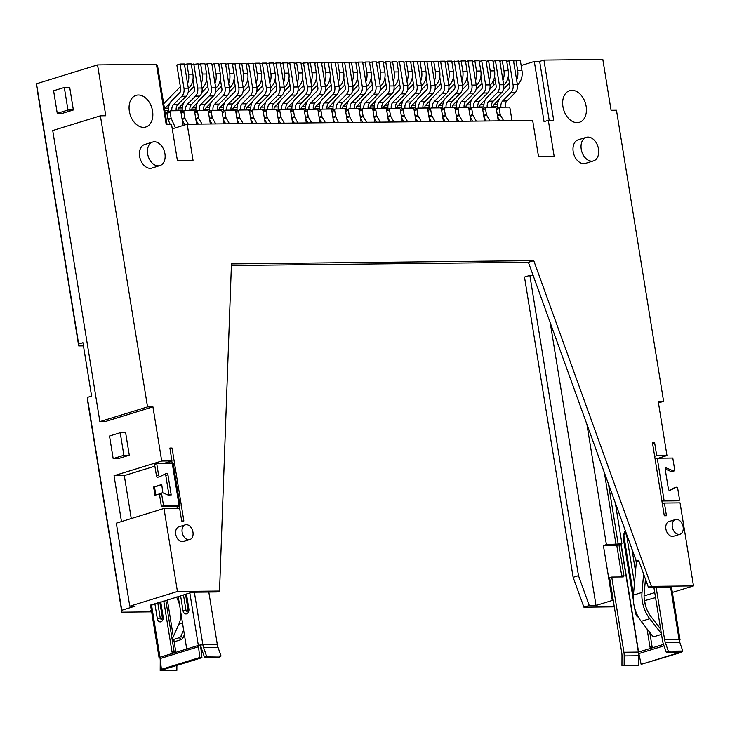 <?xml version="1.0" encoding="UTF-8"?>
<svg xmlns="http://www.w3.org/2000/svg" width="730" height="730" viewBox="0 0 730 730"><rect width="100%" height="100%" fill="white"/><g stroke="black" fill="none" stroke-linecap="round" stroke-linejoin="round"><path stroke-width="1.09" d="M543.941 60.088L553.687 120.268L548.33 120.322L544.051 121.645L534.305 61.475L539.662 61.411L543.941 60.088L602.825 59.458L611.065 110.303L616.458 110.239L663.606 401.327L658.205 401.39L666.974 455.547L658.369 458.203M549.197 120.313L539.662 61.411M172.262 128.836L187.19 124.228L532.681 120.496L538.521 156.594L554.18 156.43L548.33 120.322M167.051 124.447L157.507 65.545L156.64 65.554M150.599 605.435L192.09 592.231L216.536 591.966L219.538 591.035L177.436 591.492L163.985 508.454L179.635 508.29L181.697 521.001L183.86 520.974L172.043 448.019L169.88 448.037L171.961 460.904L161.704 461.013L152.935 406.856L147.542 406.911L100.393 115.824L105.786 115.769L97.555 64.924L156.439 64.286L166.185 124.456L171.541 124.401L177.39 160.5L193.039 160.335L187.19 124.228M97.555 64.924L36.5 83.758L36.555 85.665L78.703 345.92L78.648 344.003L82.937 342.68L91.588 396.089L87.299 397.412L87.354 399.319L121.828 612.178L121.773 610.271L135.169 606.137L129.767 606.201L177.436 591.492M147.542 406.911L99.873 421.621L52.724 130.533L100.393 115.824M151.639 611.859L121.828 612.178M151.347 610.07L150.663 610.28L151.375 610.271M87.299 397.412L121.773 610.271M614.304 606.831L583.909 607.187L573.132 577.32L524.496 277.044L529.852 275.392L533.11 275.356M638.887 560.968L636.277 560.996L638.64 560.275L648.395 587.294L651.397 586.363L533.749 260.628L231.446 263.895L219.538 591.035M581.244 149.221A12.319 8.45 -107.1 0 1 586.245 137.35A12.319 8.45 -107.1 0 1 597.952 146.639A12.319 8.45 -107.1 0 1 593.508 160.901A12.319 8.45 -107.1 0 1 581.244 149.221M593.508 160.901L585.478 163.383A12.319 8.45 -107.1 0 1 573.205 151.703A12.319 8.45 -107.1 0 1 578.215 139.832L586.245 137.35M672.312 526.96A7.701 5.283 -107.1 0 1 675.442 519.541A7.701 5.283 -107.1 0 1 682.76 525.345A7.701 5.283 -107.1 0 1 679.986 534.26A7.701 5.283 -107.1 0 1 672.312 526.96M679.986 534.26L673.553 536.249A7.701 5.283 -107.1 0 1 665.888 528.949A7.701 5.283 -107.1 0 1 669.018 521.53L675.442 519.541M159.925 165.591L151.895 168.073A12.319 8.45 -107.1 0 1 140.187 158.784A12.319 8.45 -107.1 0 1 144.631 144.522L152.661 142.049A12.319 8.45 -107.1 0 1 164.934 153.729A12.319 8.45 -107.1 0 1 159.925 165.591A12.319 8.45 -107.1 0 1 148.217 156.311A12.319 8.45 -107.1 0 1 152.661 142.049M189.827 539.57L183.403 541.551A7.701 5.283 -107.1 0 1 176.085 535.747A7.701 5.283 -107.1 0 1 178.859 526.832L185.283 524.852A7.701 5.283 -107.1 0 1 192.957 532.152A7.701 5.283 -107.1 0 1 189.827 539.57A7.701 5.283 -107.1 0 1 182.509 533.767A7.701 5.283 -107.1 0 1 185.283 524.852M152.561 111.042A16.562 11.351 -107.1 0 1 145.836 126.993A16.562 11.351 -107.1 0 1 130.104 114.519A16.562 11.351 -107.1 0 1 136.072 95.347A16.562 11.351 -107.1 0 1 152.561 111.042M586.144 106.352A16.562 11.351 -107.1 0 1 579.41 122.302A16.562 11.351 -107.1 0 1 563.679 109.819A16.562 11.351 -107.1 0 1 569.655 90.657A16.562 11.351 -107.1 0 1 586.144 106.352M666.974 455.547L656.717 455.657L654.637 442.791L652.474 442.818L664.291 515.772L666.453 515.754L664.4 503.043L680.05 502.87L693.5 585.907L651.397 586.363M615.317 502.97L621.933 543.795L606.402 544.598L603.4 545.529L612.297 600.434L613.273 600.425M621.933 543.795L616.795 545.383L603.4 545.529M608.455 483.972L618.155 543.841M656.717 455.657L654.664 456.286M652.574 443.429L654.637 442.791M662.338 503.673L664.4 503.043M671.554 587.422L648.395 587.294M658.451 402.914L663.606 401.327M644.627 600.626L655.549 597.614M495.214 80.117L493.37 80.683M493.936 85.045L493.27 80.911M604.376 472.675L616.01 544.498M606.402 544.598L586.929 424.358M78.703 345.92L83.448 345.865M131.254 518.555L124.301 475.604L114.044 475.714L161.704 461.013M124.301 475.604L154.888 466.169M163.356 463.559L171.961 460.904M121.472 521.567L114.044 475.714M169.981 448.649L172.043 448.019M152.935 406.856L105.266 421.557L99.873 421.621M36.5 83.758L78.648 344.003M113.168 458.586L118.57 458.522L129.283 455.219L125.624 432.653L120.222 432.717L109.518 436.02L113.168 458.586L123.881 455.274L120.222 432.717M57.25 113.342L62.652 113.278L73.365 109.974L69.706 87.408L64.313 87.472L53.6 90.776L57.25 113.342L67.963 110.038L64.313 87.472M73.365 109.974L67.963 110.038M129.283 455.219L123.881 455.274M129.767 606.201L116.316 523.164L163.985 508.454M529.852 275.392L578.479 575.669L573.132 577.32M583.909 607.187L589.265 605.526L578.479 575.669M589.265 605.526L596.018 605.453L612.297 600.434M550.228 322.742L596.018 605.453M231.392 265.492L528.392 262.28L636.277 560.996M528.392 262.28L533.749 260.628M644.079 595.899L654.737 592.614M672.366 592.432L693.5 585.907M521.156 65.527L534.305 61.475M159.733 493.818L154.961 495.287L153.619 487.01L161.732 484.51L162.872 492.85L169.917 495.807A1.542 1.058 72.9 0 0 170.473 495.843A1.542 1.058 72.9 0 0 171.103 494.365L167.936 474.81A1.542 1.058 72.9 0 0 166.404 473.35A1.542 1.058 72.9 0 0 166.285 473.396L160.226 476.498A1.542 1.058 72.9 0 1 160.116 476.544L157.972 477.201A1.542 1.058 72.9 0 0 158.091 477.155L159.989 476.571M153.619 487.01A3.851 0.557 -9.2 0 1 154.477 486.782L161.814 485.012M162.881 492.85A1.542 1.058 72.9 0 0 162.315 492.814A1.542 1.058 72.9 0 0 161.686 494.292L163.547 505.744L179.096 505.58L172.271 463.459L156.722 463.623L154.578 464.289L156.439 475.741A1.542 1.058 72.9 0 0 157.972 477.201M156.722 463.623L158.574 475.084A1.542 1.058 72.9 0 0 160.116 476.544M164.916 474.098A1.542 1.058 -107.1 0 1 165.792 475.467L168.958 495.022A1.542 1.058 -107.1 0 1 168.986 495.414M179.096 505.58A3.23 0.465 -9.2 0 1 180.036 505.753A3.23 0.465 -9.2 0 1 179.115 506.246L161.403 506.41L159.551 494.958A1.542 1.058 72.9 0 1 160.171 493.471L162.315 492.814M172.271 463.459A3.23 0.465 -9.2 0 1 173.211 463.632L180.036 505.753M163.547 505.744L161.403 506.41M170.017 463.486L169.716 461.597M172.18 463.459L171.778 460.959M179.443 508.29L179.115 506.246M177.28 508.308L176.952 506.273M670.049 490.396A1.542 1.058 72.9 0 1 669.93 490.441A1.542 1.058 72.9 0 1 668.397 488.981L665.231 469.427A1.542 1.058 72.9 0 1 665.86 467.939A1.542 1.058 72.9 0 1 666.417 467.985L673.452 470.941A1.542 1.058 72.9 0 0 674.018 470.978A1.542 1.058 72.9 0 0 674.648 469.499L672.786 458.038L657.246 458.212L664.063 500.333L679.612 500.169L677.759 488.708A1.542 1.058 72.9 0 0 676.226 487.248A1.542 1.058 72.9 0 0 676.108 487.293L669.811 490.469M679.612 500.169L677.467 500.826L661.9 500.99M665.203 469.034L671.317 471.598A1.542 1.058 72.9 0 0 671.874 471.644L674.018 470.978M674.201 487.886A1.542 1.058 72.9 0 0 674.082 487.914A1.542 1.058 72.9 0 0 673.963 487.959L669.273 490.359M657.246 458.212A3.23 0.465 170.8 0 0 655.011 458.431M664.063 500.333A3.23 0.465 170.8 0 0 661.827 500.552M162.398 669.41L162.388 670.542L160.189 670.505L160.244 660.869A12.866 9.18 -90.6 0 0 160.007 657.922A3.23 0.465 -9.2 0 1 159.067 657.748A3.23 0.465 -9.2 0 1 159.998 657.255A20.431 14.007 -107.1 0 1 160.171 658.56L161.412 669.337L199.755 657.502L201.945 657.684L163.593 669.51L161.412 669.337M178.211 596.51L186.478 647.501A1.542 1.095 -90.6 0 1 185.648 649.335L198.341 645.42A3.23 0.465 -9.2 0 1 202.858 644.709A12.866 9.18 -90.6 0 0 203.561 647.501L206.572 656.197L221.044 656.042L218.024 647.346A12.866 9.18 -90.6 0 1 217.321 644.553L208.816 592.048M174.525 652.766A1.542 1.095 89.4 0 1 174.178 651.945L165.81 600.334M163.757 600.972L172.015 651.963A1.542 1.095 89.4 0 0 173.329 653.14L185.648 649.335M160.171 658.56L198.523 646.734A20.431 14.007 -107.1 0 0 198.341 645.42L202.858 644.709L217.321 644.553M162.388 670.542L176.861 670.386L176.879 665.413M154.888 603.701L157.297 618.602A4.207 3.002 -90.6 0 0 160.892 621.805A4.207 3.002 -90.6 0 0 163.146 616.795L162.27 617.261L161.96 618.921A1.542 1.095 89.4 0 1 160.235 618.018L157.771 602.816M183.65 630.036L180.912 636.195A1.542 0.694 134.5 0 1 179.325 637.673L172.9 639.663A1.542 0.694 134.5 0 1 172.335 639.599A1.542 0.694 134.5 0 1 172.344 638.832L178.841 624.205A24.482 16.79 -107.1 0 0 180.812 612.561M184.398 634.689L182.874 638.12A1.542 0.694 134.5 0 1 181.286 639.608L174.862 641.588A1.542 0.694 134.5 0 1 174.297 641.533L172.335 639.599M179.562 604.823A24.482 16.79 -107.1 0 0 178.184 600.827L176.605 597.003M180.593 595.771L183.002 610.672A4.207 3.002 -90.6 0 0 186.597 613.875A4.207 3.002 -90.6 0 0 188.86 608.866L187.975 609.331L187.665 610.992A1.542 1.095 89.4 0 1 185.94 610.088L183.476 594.886M200.504 645.402A23.506 16.124 -107.1 0 1 200.704 646.908L201.945 657.684M198.523 646.734L199.755 657.502M167.352 599.859L173.311 636.66M174.059 641.305L175.857 652.364M200.714 645.366A15.95 11.37 89.4 0 0 201.58 648.833L204.601 657.529L219.064 657.365L221.044 656.042M204.601 657.529L206.572 656.197M679.447 652.392L680.816 652.374L682.805 651.041L679.785 642.354A12.866 9.18 89.4 0 1 679.082 639.553A3.23 0.465 -9.2 0 1 680.031 639.726A3.23 0.465 -9.2 0 1 679.201 640.192M663.534 644.38L638.595 652.072L623.913 652.264L611.731 577.047L623.064 576.928A1.542 1.058 -107.1 0 0 623.283 576.892A1.542 1.058 -107.1 0 0 623.904 575.413L618.93 544.717M682.805 651.041L668.333 651.197L665.322 642.51A12.866 9.18 89.4 0 1 664.619 639.708L679.082 639.553L670.578 587.048M681.519 651.908L666.362 652.529L663.342 643.842A15.95 11.37 -90.6 0 1 662.475 640.374L653.87 587.23M666.362 652.529L668.333 651.197M651.288 648.158A1.542 1.095 89.4 0 1 649.974 646.981L652.136 646.962L649.773 632.39M652.483 647.793A1.542 1.095 89.4 0 1 652.136 646.962M636.432 560.996L633.43 595.096A27.567 18.907 72.9 0 0 641.195 621.339L652.41 635.784A1.542 0.986 -145.9 0 0 654.363 636.587L660.787 634.607A1.542 0.986 -145.9 0 0 661.179 634.333A1.542 0.986 -145.9 0 0 660.978 633.138L649.764 618.702A27.567 18.907 72.9 0 1 641.998 592.45L643.614 574.063M660.641 629.023L651.096 616.731A24.482 16.79 72.9 0 1 644.198 593.426L645.448 579.145M635.857 559.837L636.295 562.52M647.045 628.868L649.974 646.981M645.366 605.17L644.115 597.432M623.183 536.787L624.424 532.079A4.617 3.294 89.4 0 1 625.555 531.321M635.52 571.298L631.888 548.832M638.376 617.087A4.617 3.294 89.4 0 1 636.934 616.275L635.502 613.419L636.35 612.954M623.904 575.413L621.759 576.07A1.542 1.058 -107.1 0 1 621.705 576.937M679.475 652.51L641.132 664.346L681.601 652.292M621.102 544.051L638.595 652.072A23.506 16.124 72.9 0 0 638.878 653.587L641.132 664.346M621.759 576.07L616.795 545.383M624.15 665.55L638.622 665.395L638.668 655.759L624.196 655.914L624.15 665.55L621.951 665.505L621.996 655.868A12.866 9.18 89.4 0 0 621.768 652.921L609.587 577.713L611.731 577.047M656.115 587.212L664.619 639.708M624.196 655.914A15.95 11.37 -90.6 0 0 623.913 652.264M638.668 655.759A15.95 11.37 -90.6 0 0 638.385 652.109L620.892 544.115M184.398 123.972L184.17 125.168M176.149 110.257L178.129 110.239A2.163 1.542 -90.6 0 1 178.713 108.031L183.732 102.857M188.084 92.628L194.061 86.487M201.909 87.39L203.059 87.372L202.064 88.394M201.279 83.466A13.094 9.335 -90.6 0 0 202.292 74.031L200.631 63.802L204.947 63.756L206.608 73.986L202.292 74.031M203.059 87.372A13.094 9.335 -90.6 0 0 206.608 73.986M198.213 64.55L200.631 63.802M189.864 110.111L191.835 110.084A2.163 1.542 -90.6 0 1 192.419 107.876L197.447 102.711M201.799 92.482L207.776 86.332M215.624 87.235L216.773 87.226L215.779 88.248M214.985 83.32A13.094 9.335 -90.6 0 0 215.998 73.885L214.346 63.656L218.662 63.61L220.323 73.84L215.998 73.885M216.773 87.226A13.094 9.335 -90.6 0 0 220.323 73.84M211.928 64.404L214.346 63.656M203.57 109.965L205.55 109.938A2.163 1.542 -90.6 0 1 206.134 107.73L211.162 102.565M215.514 92.336L221.491 86.186M229.329 87.089L230.488 87.08L229.494 88.102M228.7 83.165A13.094 9.335 -90.6 0 0 229.713 73.739L228.052 63.51L232.377 63.464L234.029 73.694L229.713 73.739M230.488 87.08A13.094 9.335 -90.6 0 0 234.029 73.694M225.634 64.258L228.052 63.51M217.285 109.81L219.255 109.792A2.163 1.542 -90.6 0 1 219.849 107.584L224.867 102.41M229.22 92.181L235.197 86.04M243.044 86.943L244.194 86.925L243.199 87.956M242.406 83.019A13.094 9.335 -90.6 0 0 243.428 73.593L241.767 63.364L246.083 63.318L247.744 73.547L243.428 73.593M244.194 86.925A13.094 9.335 -90.6 0 0 247.744 73.547M239.349 64.112L241.767 63.364M230.99 109.664L232.97 109.646A2.163 1.542 -90.6 0 1 233.554 107.429L238.582 102.264M242.935 92.035L248.912 85.894M256.759 86.788L257.909 86.779L256.914 87.801M256.12 82.873A13.094 9.335 -90.6 0 0 257.133 73.438L255.482 63.209L259.798 63.163L261.45 73.392L257.133 73.438M257.909 86.779A13.094 9.335 -90.6 0 0 261.45 73.392M253.054 63.957L255.482 63.209M244.705 109.518L246.685 109.491A2.163 1.542 -90.6 0 1 247.269 107.283L252.288 102.118M256.641 91.889L262.618 85.738M270.465 86.642L271.624 86.633L270.62 87.655M269.835 82.727A13.094 9.335 -90.6 0 0 270.848 73.292L269.188 63.063L273.513 63.017L275.164 73.246L270.848 73.292M271.624 86.633A13.094 9.335 -90.6 0 0 275.164 73.246M266.769 63.811L269.188 63.063M258.42 109.363L260.391 109.345A2.163 1.542 -90.6 0 1 260.975 107.137L266.003 101.972M270.355 91.743L276.332 85.593M284.18 86.496L285.33 86.487L284.335 87.509M283.541 82.572A13.094 9.335 -90.6 0 0 284.554 73.146L282.902 62.917L287.219 62.871L288.879 73.1L284.554 73.146M285.33 86.487A13.094 9.335 -90.6 0 0 288.879 73.1M280.484 63.665L282.902 62.917M272.126 109.217L274.106 109.199A2.163 1.542 -90.6 0 1 274.69 106.991L279.718 101.817M284.07 91.588L290.047 85.447M297.895 86.35L299.045 86.332L298.05 87.363M297.256 82.426A13.094 9.335 -90.6 0 0 298.269 73L296.617 62.771L300.933 62.725L302.585 72.954L298.269 73M299.045 86.332A13.094 9.335 -90.6 0 0 302.585 72.954M294.19 63.51L296.617 62.771M285.841 109.071L287.812 109.053A2.163 1.542 -90.6 0 1 288.405 106.835L293.423 101.671M297.776 91.442L303.753 85.3M311.601 86.195L312.75 86.186L311.756 87.208M310.971 82.28A13.094 9.335 -90.6 0 0 311.984 72.845L310.323 62.616L314.639 62.57L316.3 72.799L311.984 72.845M312.75 86.186A13.094 9.335 -90.6 0 0 316.3 72.799M307.905 63.364L310.323 62.616M299.546 108.925L301.526 108.898A2.163 1.542 -90.6 0 1 302.111 106.689L307.138 101.525M311.491 91.296L317.468 85.145M325.315 86.049L326.465 86.04L325.471 87.062M324.677 82.125A13.094 9.335 -90.6 0 0 325.69 72.699L324.038 62.47L328.354 62.424L330.015 72.653L325.69 72.699M326.465 86.04A13.094 9.335 -90.6 0 0 330.015 72.653M321.611 63.218L324.038 62.47M313.261 108.77L315.241 108.752A2.163 1.542 -90.6 0 1 315.825 106.544L320.853 101.379M325.206 91.15L331.183 84.999M339.021 85.903L340.18 85.894L339.185 86.916M338.391 81.979A13.094 9.335 -90.6 0 0 339.404 72.553L337.744 62.324L342.069 62.278L343.721 72.507L339.404 72.553M340.18 85.894A13.094 9.335 -90.6 0 0 343.721 72.507M335.326 63.072L337.744 62.324M340.682 108.478L342.662 108.46A2.163 1.542 -90.6 0 1 343.246 106.242L348.274 101.078M352.626 90.849L358.603 84.698M366.451 85.602L367.601 85.593L366.606 86.614M365.812 81.687A13.094 9.335 -90.6 0 0 366.825 72.252L365.173 62.023L369.49 61.977L371.141 72.206L366.825 72.252M367.601 85.593A13.094 9.335 -90.6 0 0 371.141 72.206M362.746 62.771L365.173 62.023M354.397 108.332L356.377 108.305A2.163 1.542 -90.6 0 1 356.961 106.096L361.98 100.932M366.332 90.703L372.309 84.552M380.157 85.456L381.315 85.447L380.312 86.469M379.527 81.532A13.094 9.335 -90.6 0 0 380.54 72.106L378.879 61.877L383.195 61.831L384.856 72.06L380.54 72.106M381.315 85.447A13.094 9.335 -90.6 0 0 384.856 72.06M376.461 62.625L378.879 61.877M368.112 108.177L370.083 108.159A2.163 1.542 -90.6 0 1 370.667 105.95L375.695 100.776M380.047 90.556L386.024 84.406M393.871 85.31L395.021 85.3L394.027 86.322M393.233 81.386A13.094 9.335 -90.6 0 0 394.246 71.96L392.594 61.731L396.91 61.685L398.571 71.914L394.246 71.96M395.021 85.3A13.094 9.335 -90.6 0 0 398.571 71.914M390.176 62.479L392.594 61.731M381.817 108.031L383.798 108.013A2.163 1.542 -90.6 0 1 384.382 105.804L389.409 100.63M393.762 90.401L399.739 84.26M407.577 85.164L408.736 85.145L407.741 86.176M406.948 81.24A13.094 9.335 -90.6 0 0 407.96 71.814L406.3 61.585L410.625 61.53L412.277 71.759L407.96 71.814M408.736 85.145A13.094 9.335 -90.6 0 0 412.277 71.759M403.882 62.324L406.3 61.585M395.532 107.885L397.503 107.867A2.163 1.542 -90.6 0 1 398.096 105.649L403.115 100.484M407.468 90.255L413.445 84.105M421.292 85.008L422.442 84.999L421.447 86.021M420.653 81.094A13.094 9.335 -90.6 0 0 421.675 71.659L420.015 61.429L424.331 61.384L425.991 71.613L421.675 71.659M422.442 84.999A13.094 9.335 -90.6 0 0 425.991 71.613M417.596 62.178L420.015 61.429M409.238 107.739L411.218 107.712A2.163 1.542 -90.6 0 1 411.802 105.503L416.83 100.338M421.183 90.109L427.159 83.959M435.007 84.862L436.157 84.853L435.162 85.875M434.368 80.939A13.094 9.335 -90.6 0 0 435.381 71.513L433.729 61.283L438.046 61.238L439.706 71.467L435.381 71.513M436.157 84.853A13.094 9.335 -90.6 0 0 439.706 71.467M431.302 62.032L433.729 61.283M422.953 107.584L424.933 107.566A2.163 1.542 -90.6 0 1 425.517 105.357L430.545 100.183M434.898 89.963L440.865 83.813M448.713 84.716L449.872 84.698L448.868 85.729M448.083 80.793A13.094 9.335 -90.6 0 0 449.096 71.367L447.435 61.137L451.76 61.092L453.412 71.321L449.096 71.367M449.872 84.698A13.094 9.335 -90.6 0 0 453.412 71.321M445.017 61.886L447.435 61.137M436.668 107.438L438.639 107.419A2.163 1.542 -90.6 0 1 439.223 105.211L444.251 100.037M448.603 89.808L454.58 83.667M462.428 84.571L463.577 84.552L462.583 85.583M461.789 80.647A13.094 9.335 -90.6 0 0 462.811 71.221L461.15 60.992L465.466 60.937L467.127 71.166L462.811 71.221M463.577 84.552A13.094 9.335 -90.6 0 0 467.127 71.166M458.732 61.731L461.15 60.992M450.373 107.292L452.354 107.273A2.163 1.542 -90.6 0 1 452.938 105.056L457.965 99.891M462.318 89.662L468.295 83.512M476.142 84.415L477.292 84.406L476.298 85.428M475.504 80.501A13.094 9.335 -90.6 0 0 476.517 71.066L474.865 60.836L479.181 60.791L480.833 71.02L476.517 71.066M477.292 84.406A13.094 9.335 -90.6 0 0 480.833 71.02M472.438 61.585L474.865 60.836M464.088 107.146L466.068 107.118A2.163 1.542 -90.6 0 1 466.652 104.91L471.671 99.745M476.024 89.516L482.001 83.366M489.848 84.269L490.998 84.26L490.003 85.282M489.219 80.346A13.094 9.335 -90.6 0 0 490.231 70.919L488.571 60.69L492.887 60.645L494.548 70.874L490.231 70.919M490.998 84.26A13.094 9.335 -90.6 0 0 494.548 70.874M486.153 61.439L488.571 60.69M477.803 106.991L479.774 106.972A2.163 1.542 -90.6 0 1 480.358 104.764L485.386 99.59M489.739 89.37L495.716 83.22M503.563 84.123L504.713 84.105L503.718 85.136M502.924 80.2A13.094 9.335 -90.6 0 0 503.937 70.773L502.286 60.544L506.602 60.499L508.262 70.728L503.937 70.773M504.713 84.105A13.094 9.335 -90.6 0 0 508.262 70.728M499.867 61.293L502.286 60.544M188.331 124.219L185.046 118.515A1.542 1.058 -107.1 0 1 184.79 117.767L183.878 112.155A1.542 1.058 -107.1 0 1 184.498 110.668A1.542 1.058 -107.1 0 1 184.717 110.641L193.35 110.54A1.542 1.058 -107.1 0 1 194.673 112.037L196.635 124.127M184.946 124.921L182.272 120.258M180.903 111.927A1.542 1.058 -107.1 0 1 181.286 111.663A1.542 1.058 -107.1 0 1 181.496 111.626L184.307 110.759M192.948 79.597L194.481 89.042A3.23 2.309 -90.6 0 1 193.587 92.372L185.329 100.676A10.64 7.592 -90.6 0 0 182.345 111.334M185.602 110.631A6.022 4.298 89.4 0 1 187.272 104.436L195.521 96.132L199.838 96.086L191.589 104.39A6.022 4.298 89.4 0 0 189.919 110.577M195.521 96.132A7.857 5.603 89.4 0 0 197.693 88.056L202.009 88.001A7.857 5.603 89.4 0 1 199.838 96.086M202.009 88.001L198.095 63.829L191.36 64.623M197.693 88.056L193.779 63.884M202.037 124.073L198.761 118.37A1.542 1.058 -107.1 0 1 198.496 117.621L197.593 112A1.542 1.058 -107.1 0 1 198.213 110.522A1.542 1.058 -107.1 0 1 198.423 110.486L207.064 110.394A1.542 1.058 -107.1 0 1 208.388 111.891L210.34 123.981M198.277 124.109L195.978 120.112M194.618 111.781A1.542 1.058 -107.1 0 1 195.001 111.517A1.542 1.058 -107.1 0 1 195.211 111.48L198.022 110.613M206.663 79.451L208.187 88.896A3.23 2.309 -90.6 0 1 207.293 92.217L199.044 100.53A10.64 7.592 -90.6 0 0 196.06 111.188M199.317 110.476A6.022 4.298 89.4 0 1 200.978 104.29L209.227 95.977L213.552 95.931L205.294 104.244A6.022 4.298 89.4 0 0 203.633 110.431M209.227 95.977A7.857 5.603 89.4 0 0 211.408 87.901L215.724 87.855A7.857 5.603 89.4 0 1 213.552 95.931M215.724 87.855L211.809 63.683L207.484 63.729L205.066 64.477M211.408 87.901L207.484 63.729M215.751 123.918L212.476 118.214A1.542 1.058 -107.1 0 1 212.211 117.475L211.298 111.854A1.542 1.058 -107.1 0 1 211.928 110.376A1.542 1.058 -107.1 0 1 212.138 110.34L220.77 110.248A1.542 1.058 -107.1 0 1 222.093 111.736L224.055 123.835M211.992 123.963L209.692 119.966M208.324 111.635A1.542 1.058 -107.1 0 1 208.716 111.362A1.542 1.058 -107.1 0 1 208.926 111.334L211.736 110.467M220.369 79.305L221.902 88.75A3.23 2.309 -90.6 0 1 221.007 92.071L212.758 100.384A10.64 7.592 -90.6 0 0 209.766 111.042M213.023 110.33A6.022 4.298 89.4 0 1 214.693 104.144L222.942 95.831L227.258 95.785L219.009 104.098A6.022 4.298 89.4 0 0 217.348 110.285M222.942 95.831A7.857 5.603 89.4 0 0 225.114 87.755L229.43 87.71A7.857 5.603 89.4 0 1 227.258 95.785M229.43 87.71L225.515 63.537L221.199 63.583L218.781 64.331M225.114 87.755L221.199 63.583M229.457 123.771L226.181 118.068A1.542 1.058 -107.1 0 1 225.917 117.329L225.013 111.708A1.542 1.058 -107.1 0 1 225.634 110.221A1.542 1.058 -107.1 0 1 225.844 110.194L234.485 110.102A1.542 1.058 -107.1 0 1 235.808 111.59L237.77 123.68M225.698 123.817L223.407 119.82M222.039 111.489A1.542 1.058 -107.1 0 1 222.422 111.215A1.542 1.058 -107.1 0 1 222.632 111.179L225.442 110.312M234.084 79.159L235.617 88.595A3.23 2.309 -90.6 0 1 234.722 91.925L226.464 100.229A10.64 7.592 -90.6 0 0 223.48 110.887M226.738 110.184A6.022 4.298 89.4 0 1 228.399 103.988L236.657 95.685L240.973 95.639L232.724 103.943A6.022 4.298 89.4 0 0 231.054 110.139M236.657 95.685A7.857 5.603 89.4 0 0 238.829 87.609L243.145 87.563A7.857 5.603 89.4 0 1 240.973 95.639M243.145 87.563L239.23 63.391L234.914 63.437L232.487 64.185M238.829 87.609L234.914 63.437M243.172 123.625L239.896 117.922A1.542 1.058 -107.1 0 1 239.632 117.174L238.719 111.562A1.542 1.058 -107.1 0 1 239.349 110.075A1.542 1.058 -107.1 0 1 239.559 110.047L248.2 109.947A1.542 1.058 -107.1 0 1 249.523 111.444L251.476 123.534M239.413 123.662L237.113 119.665M235.754 111.334A1.542 1.058 -107.1 0 1 236.137 111.069A1.542 1.058 -107.1 0 1 236.347 111.033L239.157 110.166M247.798 79.004L249.322 88.449A3.23 2.309 -90.6 0 1 248.428 91.779L240.179 100.083A10.64 7.592 -90.6 0 0 237.195 110.741M240.453 110.029A6.022 4.298 89.4 0 1 242.114 103.843L250.363 95.539L254.688 95.493L246.43 103.797A6.022 4.298 89.4 0 0 244.769 109.984M250.363 95.539A7.857 5.603 89.4 0 0 252.534 87.463L256.86 87.408A7.857 5.603 89.4 0 1 254.688 95.493M256.86 87.408L252.945 63.236L246.202 64.03M252.534 87.463L248.62 63.291M256.887 123.479L253.611 117.776A1.542 1.058 -107.1 0 1 253.346 117.028L252.434 111.407A1.542 1.058 -107.1 0 1 253.064 109.929A1.542 1.058 -107.1 0 1 253.273 109.892L261.906 109.801A1.542 1.058 -107.1 0 1 263.229 111.298L265.191 123.388M253.127 123.516L250.828 119.519M249.459 111.188A1.542 1.058 -107.1 0 1 249.843 110.914A1.542 1.058 -107.1 0 1 250.052 110.887L252.872 110.02M261.504 78.858L263.037 88.303A3.23 2.309 -90.6 0 1 262.143 91.624L253.894 99.937A10.64 7.592 -90.6 0 0 250.901 110.595M254.159 109.883A6.022 4.298 89.4 0 1 255.829 103.697L264.077 95.384L268.394 95.338L260.145 103.651A6.022 4.298 89.4 0 0 258.475 109.838M264.077 95.384A7.857 5.603 89.4 0 0 266.249 87.308L270.565 87.262A7.857 5.603 89.4 0 1 268.394 95.338M270.565 87.262L266.651 63.09L262.335 63.136L259.916 63.884M266.249 87.308L262.335 63.136M270.593 123.324L267.317 117.621A1.542 1.058 -107.1 0 1 267.052 116.882L266.149 111.261A1.542 1.058 -107.1 0 1 266.769 109.783A1.542 1.058 -107.1 0 1 266.979 109.746L275.621 109.655A1.542 1.058 -107.1 0 1 276.944 111.142L278.897 123.242M266.833 123.37L264.543 119.373M263.174 111.042A1.542 1.058 -107.1 0 1 263.557 110.768A1.542 1.058 -107.1 0 1 263.767 110.741L266.578 109.874M275.219 78.712L276.743 88.157A3.23 2.309 -90.6 0 1 275.849 91.478L267.6 99.791A10.64 7.592 -90.6 0 0 264.616 110.44M267.873 109.737A6.022 4.298 89.4 0 1 269.534 103.55L277.792 95.238L282.108 95.192L273.86 103.496A6.022 4.298 89.4 0 0 272.19 109.692M277.792 95.238A7.857 5.603 89.4 0 0 279.964 87.162L284.28 87.116A7.857 5.603 89.4 0 1 282.108 95.192M284.28 87.116L280.366 62.944L276.049 62.99L273.622 63.738M279.964 87.162L276.049 62.99M284.308 123.178L281.032 117.475A1.542 1.058 -107.1 0 1 280.767 116.736L279.855 111.115A1.542 1.058 -107.1 0 1 280.484 109.628A1.542 1.058 -107.1 0 1 280.694 109.6L289.326 109.509A1.542 1.058 -107.1 0 1 290.649 110.996L292.611 123.087M280.548 123.224L278.249 119.218M276.889 110.896A1.542 1.058 -107.1 0 1 277.272 110.622A1.542 1.058 -107.1 0 1 277.482 110.586L280.293 109.719M288.925 78.566L290.458 88.001A3.23 2.309 -90.6 0 1 289.564 91.332L281.315 99.636A10.64 7.592 -90.6 0 0 278.331 110.294M281.579 109.591A6.022 4.298 89.4 0 1 283.249 103.395L291.498 95.092L295.814 95.046L287.565 103.35A6.022 4.298 89.4 0 0 285.904 109.546M291.498 95.092A7.857 5.603 89.4 0 0 293.67 87.016L297.995 86.97A7.857 5.603 89.4 0 1 295.814 95.046M297.995 86.97L294.071 62.798L289.755 62.844L287.337 63.592M293.67 87.016L289.755 62.844M298.013 123.032L294.738 117.329A1.542 1.058 -107.1 0 1 294.482 116.581L293.57 110.969A1.542 1.058 -107.1 0 1 294.19 109.482A1.542 1.058 -107.1 0 1 294.4 109.454L303.041 109.354A1.542 1.058 -107.1 0 1 304.364 110.85L306.326 122.941M294.254 123.069L291.963 119.072M290.595 110.741A1.542 1.058 -107.1 0 1 290.978 110.476A1.542 1.058 -107.1 0 1 291.188 110.44L293.998 109.573M302.64 78.411L304.173 87.855A3.23 2.309 -90.6 0 1 303.279 91.186L295.02 99.49A10.64 7.592 -90.6 0 0 292.036 110.148M295.294 109.436A6.022 4.298 89.4 0 1 296.964 103.249L305.213 94.946L309.529 94.891L301.28 103.204A6.022 4.298 89.4 0 0 299.61 109.39M305.213 94.946A7.857 5.603 89.4 0 0 307.385 86.861L311.701 86.815A7.857 5.603 89.4 0 1 309.529 94.891M311.701 86.815L307.786 62.643L301.052 63.437M307.385 86.861L303.47 62.698M311.728 122.886L308.452 117.183A1.542 1.058 -107.1 0 1 308.188 116.435L307.275 110.814A1.542 1.058 -107.1 0 1 307.905 109.336A1.542 1.058 -107.1 0 1 308.115 109.299L316.756 109.208A1.542 1.058 -107.1 0 1 318.079 110.704L320.032 122.795M307.969 122.923L305.669 118.926M304.31 110.595A1.542 1.058 -107.1 0 1 304.693 110.321A1.542 1.058 -107.1 0 1 304.903 110.294L307.713 109.427M316.355 78.265L317.879 87.71A3.23 2.309 -90.6 0 1 316.984 91.031L308.735 99.344A10.64 7.592 -90.6 0 0 305.751 110.002M309.009 109.29A6.022 4.298 89.4 0 1 310.67 103.103L318.919 94.79L323.244 94.745L314.986 103.058A6.022 4.298 89.4 0 0 313.325 109.245M318.919 94.79A7.857 5.603 89.4 0 0 321.09 86.715L325.416 86.669A7.857 5.603 89.4 0 1 323.244 94.745M325.416 86.669L321.501 62.497L317.176 62.543L314.758 63.291M321.09 86.715L317.176 62.543M325.443 122.731L322.167 117.028A1.542 1.058 -107.1 0 1 321.903 116.289L320.99 110.668A1.542 1.058 -107.1 0 1 321.62 109.19A1.542 1.058 -107.1 0 1 321.83 109.153L330.462 109.062A1.542 1.058 -107.1 0 1 331.785 110.549L333.747 122.64M321.684 122.777L319.384 118.78M318.015 110.449A1.542 1.058 -107.1 0 1 318.399 110.175A1.542 1.058 -107.1 0 1 318.618 110.148L321.428 109.281M330.06 78.119L331.593 87.563A3.23 2.309 -90.6 0 1 330.699 90.885L322.45 99.198A10.64 7.592 -90.6 0 0 319.457 109.847M322.715 109.144A6.022 4.298 89.4 0 1 324.385 102.957L332.634 94.644L336.95 94.599L328.701 102.903A6.022 4.298 89.4 0 0 327.04 109.099M332.634 94.644A7.857 5.603 89.4 0 0 334.805 86.569L339.121 86.523A7.857 5.603 89.4 0 1 336.95 94.599M339.121 86.523L335.207 62.351L330.891 62.397L328.473 63.145M334.805 86.569L330.891 62.397M352.864 122.439L349.588 116.736A1.542 1.058 -107.1 0 1 349.323 115.988L348.411 110.376A1.542 1.058 -107.1 0 1 349.04 108.889A1.542 1.058 -107.1 0 1 349.25 108.852L357.882 108.761A1.542 1.058 -107.1 0 1 359.206 110.257L361.168 122.348M349.104 122.476L346.805 118.479M345.445 110.148A1.542 1.058 -107.1 0 1 345.828 109.883A1.542 1.058 -107.1 0 1 346.038 109.847L348.849 108.98M357.49 77.818L359.014 87.262A3.23 2.309 -90.6 0 1 358.12 90.593L349.871 98.897A10.64 7.592 -90.6 0 0 346.887 109.555M350.144 108.843A6.022 4.298 89.4 0 1 351.805 102.656L360.054 94.353L364.38 94.298L356.121 102.611A6.022 4.298 89.4 0 0 354.461 108.797M360.054 94.353A7.857 5.603 89.4 0 0 362.226 86.268L366.551 86.222A7.857 5.603 89.4 0 1 364.38 94.298M366.551 86.222L362.637 62.05L358.311 62.096L355.893 62.844M362.226 86.268L358.311 62.096M366.579 122.293L363.294 116.59A1.542 1.058 -107.1 0 1 363.038 115.842L362.126 110.221A1.542 1.058 -107.1 0 1 362.755 108.743A1.542 1.058 -107.1 0 1 362.965 108.706L371.597 108.615A1.542 1.058 -107.1 0 1 372.921 110.111L374.882 122.202M362.819 122.33L360.52 118.333M359.151 110.002A1.542 1.058 -107.1 0 1 359.534 109.728A1.542 1.058 -107.1 0 1 359.744 109.701L362.554 108.834M371.196 77.672L372.729 87.116A3.23 2.309 -90.6 0 1 371.835 90.438L363.586 98.751A10.64 7.592 -90.6 0 0 360.593 109.409M363.85 108.697A6.022 4.298 89.4 0 1 365.52 102.51L373.769 94.197L378.085 94.152L369.836 102.465A6.022 4.298 89.4 0 0 368.166 108.651M373.769 94.197A7.857 5.603 89.4 0 0 375.941 86.122L380.257 86.076A7.857 5.603 89.4 0 1 378.085 94.152M380.257 86.076L376.342 61.904L372.026 61.95L369.608 62.698M375.941 86.122L372.026 61.95M380.284 122.138L377.009 116.435A1.542 1.058 -107.1 0 1 376.744 115.696L375.84 110.075A1.542 1.058 -107.1 0 1 376.461 108.597A1.542 1.058 -107.1 0 1 376.671 108.56L385.312 108.469A1.542 1.058 -107.1 0 1 386.635 109.956L388.588 122.047M376.525 122.184L374.225 118.187M372.866 109.856A1.542 1.058 -107.1 0 1 373.249 109.582A1.542 1.058 -107.1 0 1 373.459 109.555L376.269 108.688M384.911 77.526L386.435 86.97A3.23 2.309 -90.6 0 1 385.54 90.292L377.291 98.596A10.64 7.592 -90.6 0 0 374.308 109.254M377.565 108.551A6.022 4.298 89.4 0 1 379.226 102.364L387.475 94.051L391.8 94.006L383.551 102.309A6.022 4.298 89.4 0 0 381.881 108.505M387.475 94.051A7.857 5.603 89.4 0 0 389.656 85.976L393.972 85.93A7.857 5.603 89.4 0 1 391.8 94.006M393.972 85.93L390.057 61.758L385.741 61.804L383.314 62.552M389.656 85.976L385.741 61.804M393.999 121.992L390.723 116.289A1.542 1.058 -107.1 0 1 390.459 115.541L389.546 109.929A1.542 1.058 -107.1 0 1 390.176 108.442A1.542 1.058 -107.1 0 1 390.386 108.414L399.018 108.314A1.542 1.058 -107.1 0 1 400.341 109.81L402.303 121.901M390.24 122.029L387.94 118.032M386.571 109.701A1.542 1.058 -107.1 0 1 386.964 109.436A1.542 1.058 -107.1 0 1 387.174 109.4L389.984 108.533M398.616 77.371L400.149 86.815A3.23 2.309 -90.6 0 1 399.255 90.146L391.006 98.45A10.64 7.592 -90.6 0 0 388.022 109.108M391.271 108.405A6.022 4.298 89.4 0 1 392.941 102.209L401.19 93.905L405.506 93.86L397.257 102.163A6.022 4.298 89.4 0 0 395.596 108.359M401.19 93.905A7.857 5.603 89.4 0 0 403.362 85.83L407.678 85.784A7.857 5.603 89.4 0 1 405.506 93.86M407.678 85.784L403.763 61.612L399.447 61.658L397.029 62.406M403.362 85.83L399.447 61.658M407.705 121.846L404.429 116.143A1.542 1.058 -107.1 0 1 404.174 115.395L403.261 109.783A1.542 1.058 -107.1 0 1 403.882 108.296A1.542 1.058 -107.1 0 1 404.091 108.259L412.733 108.168A1.542 1.058 -107.1 0 1 414.056 109.664L416.018 121.755M403.945 121.883L401.655 117.886M400.286 109.555A1.542 1.058 -107.1 0 1 400.67 109.29A1.542 1.058 -107.1 0 1 400.88 109.254L403.69 108.387M412.331 77.225L413.864 86.669A3.23 2.309 -90.6 0 1 412.97 90L404.712 98.304A10.64 7.592 -90.6 0 0 401.728 108.962M404.986 108.25A6.022 4.298 89.4 0 1 406.647 102.063L414.905 93.759L419.221 93.705L410.972 102.017A6.022 4.298 89.4 0 0 409.302 108.204M414.905 93.759A7.857 5.603 89.4 0 0 417.076 85.675L421.392 85.629A7.857 5.603 89.4 0 1 419.221 93.705M421.392 85.629L417.478 61.457L413.162 61.503L410.734 62.251M417.076 85.675L413.162 61.503M421.42 121.7L418.144 115.997A1.542 1.058 -107.1 0 1 417.879 115.249L416.967 109.628A1.542 1.058 -107.1 0 1 417.596 108.149A1.542 1.058 -107.1 0 1 417.806 108.113L426.448 108.022A1.542 1.058 -107.1 0 1 427.771 109.518L429.724 121.609M417.66 121.737L415.361 117.74M414.001 109.409A1.542 1.058 -107.1 0 1 414.385 109.135A1.542 1.058 -107.1 0 1 414.594 109.108L417.405 108.241M426.046 77.079L427.57 86.523A3.23 2.309 -90.6 0 1 426.676 89.845L418.427 98.158A10.64 7.592 -90.6 0 0 415.443 108.816M418.701 108.104A6.022 4.298 89.4 0 1 420.361 101.917L428.61 93.604L432.936 93.559L424.677 101.871A6.022 4.298 89.4 0 0 423.017 108.058M428.61 93.604A7.857 5.603 89.4 0 0 430.782 85.529L435.107 85.483A7.857 5.603 89.4 0 1 432.936 93.559M435.107 85.483L431.193 61.311L426.868 61.356L424.449 62.105M430.782 85.529L426.868 61.356M435.135 121.545L431.859 115.842A1.542 1.058 -107.1 0 1 431.594 115.103L430.682 109.482A1.542 1.058 -107.1 0 1 431.311 107.994A1.542 1.058 -107.1 0 1 431.521 107.967L440.154 107.876A1.542 1.058 -107.1 0 1 441.477 109.363L443.438 121.454M431.375 121.591L429.076 117.594M427.707 109.263A1.542 1.058 -107.1 0 1 428.09 108.989A1.542 1.058 -107.1 0 1 428.3 108.962L431.12 108.095M439.752 76.933L441.285 86.377A3.23 2.309 -90.6 0 1 440.391 89.699L432.142 98.002A10.64 7.592 -90.6 0 0 429.149 108.66M432.406 107.958A6.022 4.298 89.4 0 1 434.076 101.762L442.325 93.458L446.641 93.413L438.392 101.716A6.022 4.298 89.4 0 0 436.732 107.912M442.325 93.458A7.857 5.603 89.4 0 0 444.497 85.383L448.813 85.337A7.857 5.603 89.4 0 1 446.641 93.413M448.813 85.337L444.899 61.165L440.582 61.21L438.164 61.959M444.497 85.383L440.582 61.21M448.84 121.399L445.565 115.696A1.542 1.058 -107.1 0 1 445.3 114.948L444.397 109.336A1.542 1.058 -107.1 0 1 445.017 107.848A1.542 1.058 -107.1 0 1 445.227 107.821L453.868 107.721A1.542 1.058 -107.1 0 1 455.191 109.217L457.144 121.308M445.081 121.436L442.791 117.439M441.422 109.108A1.542 1.058 -107.1 0 1 441.805 108.843A1.542 1.058 -107.1 0 1 442.015 108.806L444.826 107.94M453.467 76.778L455 86.222A3.23 2.309 -90.6 0 1 454.096 89.553L445.848 97.856A10.64 7.592 -90.6 0 0 442.864 108.514M446.121 107.812A6.022 4.298 89.4 0 1 447.782 101.616L456.04 93.312L460.356 93.267L452.107 101.57A6.022 4.298 89.4 0 0 450.437 107.757M456.04 93.312A7.857 5.603 89.4 0 0 458.212 85.237L462.528 85.191A7.857 5.603 89.4 0 1 460.356 93.267M462.528 85.191L458.613 61.019L451.87 61.804M458.212 85.237L454.297 61.065M462.555 121.253L459.279 115.55A1.542 1.058 -107.1 0 1 459.015 114.802L458.102 109.19A1.542 1.058 -107.1 0 1 458.732 107.702A1.542 1.058 -107.1 0 1 458.942 107.666L467.574 107.575A1.542 1.058 -107.1 0 1 468.897 109.071L470.859 121.162M458.796 121.289L456.496 117.293M455.137 108.962A1.542 1.058 -107.1 0 1 455.52 108.697A1.542 1.058 -107.1 0 1 455.73 108.66L458.54 107.794M467.182 76.632L468.706 86.076A3.23 2.309 -90.6 0 1 467.811 89.398L459.562 97.71A10.64 7.592 -90.6 0 0 456.579 108.368M459.827 107.657A6.022 4.298 89.4 0 1 461.497 101.47L469.746 93.166L474.062 93.112L465.813 101.424A6.022 4.298 89.4 0 0 464.152 107.611M469.746 93.166A7.857 5.603 89.4 0 0 471.918 85.081L476.243 85.036A7.857 5.603 89.4 0 1 474.062 93.112M476.243 85.036L472.328 60.864L468.003 60.909L465.585 61.658M471.918 85.081L468.003 60.909M476.27 121.098L472.985 115.404A1.542 1.058 -107.1 0 1 472.73 114.656L471.817 109.035A1.542 1.058 -107.1 0 1 472.438 107.556A1.542 1.058 -107.1 0 1 472.657 107.52L481.289 107.429A1.542 1.058 -107.1 0 1 482.612 108.916L484.574 121.016M472.511 121.143L470.211 117.147M468.842 108.816A1.542 1.058 -107.1 0 1 469.226 108.542A1.542 1.058 -107.1 0 1 469.436 108.514L472.246 107.648M480.887 76.486L482.42 85.93A3.23 2.309 -90.6 0 1 481.526 89.252L473.268 97.564A10.64 7.592 -90.6 0 0 470.284 108.222M473.542 107.511A6.022 4.298 89.4 0 1 475.212 101.324L483.461 93.011L487.777 92.965L479.528 101.278A6.022 4.298 89.4 0 0 477.858 107.465M483.461 93.011A7.857 5.603 89.4 0 0 485.633 84.935L489.949 84.89A7.857 5.603 89.4 0 1 487.777 92.965M489.949 84.89L486.034 60.718L481.718 60.763L479.3 61.512M485.633 84.935L481.718 60.763M489.976 120.952L486.7 115.249A1.542 1.058 -107.1 0 1 486.436 114.51L485.532 108.889A1.542 1.058 -107.1 0 1 486.153 107.401A1.542 1.058 -107.1 0 1 486.363 107.374L495.004 107.283A1.542 1.058 -107.1 0 1 496.327 108.77L498.28 120.861M486.216 120.997L483.917 117.001M482.557 108.67A1.542 1.058 -107.1 0 1 482.941 108.396A1.542 1.058 -107.1 0 1 483.151 108.368L485.961 107.492M494.602 76.34L496.126 85.775A3.23 2.309 -90.6 0 1 495.232 89.106L486.983 97.409A10.64 7.592 -90.6 0 0 483.999 108.067M487.257 107.365A6.022 4.298 89.4 0 1 488.917 101.169L497.167 92.865L501.492 92.819L493.234 101.123A6.022 4.298 89.4 0 0 491.573 107.319M497.167 92.865A7.857 5.603 89.4 0 0 499.347 84.79L503.663 84.744A7.857 5.603 89.4 0 1 501.492 92.819M503.663 84.744L499.749 60.572L495.424 60.617L493.005 61.366M499.347 84.79L495.424 60.617M163.703 103.76L180.356 86.633M170.026 103.003L164.998 108.177A2.163 1.542 -90.6 0 0 164.533 108.943M188.203 87.536L189.353 87.518L188.358 88.549M187.564 83.612A13.094 9.335 -90.6 0 0 188.577 74.186L186.926 63.957L191.242 63.912L192.893 74.141L188.577 74.186M189.353 87.518A13.094 9.335 -90.6 0 0 192.893 74.141M184.498 64.705L186.926 63.957M175.437 127.859L171.258 118.589A1.542 1.058 -107.1 0 1 171.094 118.032L170.163 112.301A1.542 1.058 -107.1 0 1 170.793 110.814A1.542 1.058 -107.1 0 1 171.002 110.787L179.635 110.695A1.542 1.058 -107.1 0 1 180.958 112.183L183.12 125.487M170.793 110.814L167.581 111.809A1.542 1.058 -107.1 0 0 166.951 113.296L167.882 119.017L171.094 118.032M170.227 124.41L168.046 119.574A1.542 1.058 -107.1 0 1 167.882 119.017M167.581 111.809A1.542 1.058 -107.1 0 1 167.79 111.772L170.601 110.905M171.897 110.778A6.022 4.298 89.4 0 1 173.557 104.582L181.806 96.278A7.857 5.603 89.4 0 0 183.978 88.202L180.064 64.03L176.852 65.016L180.766 89.188A3.23 2.309 -90.6 0 1 179.872 92.518L171.623 100.822A10.64 7.592 -90.6 0 0 168.639 111.48M176.213 110.732A6.022 4.298 89.4 0 1 177.874 104.536L186.123 96.232A7.857 5.603 89.4 0 0 188.304 88.157L184.389 63.985L180.064 64.03M338.401 122.594L335.8 116.809A1.542 1.058 -107.1 0 1 335.627 116.252L334.705 110.522A1.542 1.058 -107.1 0 1 335.326 109.035A1.542 1.058 -107.1 0 1 335.535 109.007L344.177 108.907A1.542 1.058 -107.1 0 1 345.5 110.403L347.453 122.494M334.76 122.631L333.172 119.1M331.73 110.294A1.542 1.058 -107.1 0 1 332.113 110.029A1.542 1.058 -107.1 0 1 332.323 109.993L335.134 109.126M343.775 77.964L345.308 87.408A3.23 2.309 -90.6 0 1 344.414 90.739L336.156 99.043A10.64 7.592 -90.6 0 0 333.172 109.701M336.43 108.998A6.022 4.298 89.4 0 1 338.09 102.802L346.349 94.498L350.665 94.453L342.416 102.757A6.022 4.298 89.4 0 0 340.746 108.953M346.349 94.498A7.857 5.603 89.4 0 0 348.52 86.423L352.836 86.377A7.857 5.603 89.4 0 1 350.665 94.453M352.836 86.377L348.922 62.205L344.606 62.251L342.178 62.999M348.52 86.423L344.606 62.251M326.976 108.624L328.947 108.606A2.163 1.542 -90.6 0 1 329.531 106.397L334.559 101.224M352.736 85.757L353.886 85.738L352.891 86.77M352.097 81.833A13.094 9.335 -90.6 0 0 353.119 72.407L351.459 62.178L355.775 62.123L357.435 72.361L353.119 72.407M353.886 85.738A13.094 9.335 -90.6 0 0 357.435 72.361M338.912 90.995L344.888 84.853M349.04 62.917L351.459 62.178M491.509 106.845L493.489 106.826A2.163 1.542 -90.6 0 1 494.073 104.618L499.101 99.444M517.269 83.977L518.428 83.959L517.433 84.981M516.639 80.054A13.094 9.335 -90.6 0 0 517.652 70.627L515.991 60.389L520.317 60.344L521.968 70.573L517.652 70.627M518.428 83.959A13.094 9.335 -90.6 0 0 521.968 70.573M503.454 89.215L509.43 83.074M513.573 61.137L515.991 60.389M503.691 120.806L500.415 115.103A1.542 1.058 -107.1 0 1 500.15 114.354L499.238 108.743A1.542 1.058 -107.1 0 1 499.867 107.255A1.542 1.058 -107.1 0 1 500.077 107.228L508.71 107.127A1.542 1.058 -107.1 0 1 510.033 108.624L511.995 120.715M499.931 120.842L497.632 116.846M496.263 108.514A1.542 1.058 -107.1 0 1 496.655 108.25A1.542 1.058 -107.1 0 1 496.865 108.213L499.676 107.346M500.962 107.219A6.022 4.298 89.4 0 1 502.632 101.023L510.881 92.719A7.857 5.603 89.4 0 0 513.053 84.644L517.369 84.589A7.857 5.603 89.4 0 1 515.197 92.674L506.948 100.977A6.022 4.298 89.4 0 0 505.288 107.164M517.369 84.589L513.455 60.417L506.72 61.21M513.053 84.644L509.139 60.471M508.308 76.185L509.841 85.629A3.23 2.309 -90.6 0 1 508.947 88.96L500.698 97.263A10.64 7.592 -90.6 0 0 497.705 107.921M156.439 475.741L158.574 475.084M171.103 494.365L168.958 495.022M167.936 474.81L165.792 475.467M161.686 494.292L159.551 494.958M155.809 495.022L154.477 486.782M673.452 470.941L671.317 471.598M666.417 467.985L665.413 468.295M673.963 487.959L676.108 487.293M151.493 604.75L159.998 657.255L173.329 653.14M194.353 592.203L202.858 644.709M198.341 645.42L189.837 592.924M174.178 651.945L172.015 651.963M172.9 639.663L174.862 641.588M178.184 600.827L178.877 600.608M182.518 623.073L178.841 624.205M179.325 637.673L181.286 639.608M180.912 636.195L182.874 638.12M188.86 608.866L186.442 593.974M163.146 616.795L160.737 601.903M183.002 610.672L185.94 610.088M160.235 618.018L157.297 618.602M203.561 647.501L218.024 647.346M679.785 642.354L665.322 642.51M641.195 621.339L649.764 618.702M633.43 595.096L641.998 592.45M626.997 535.3L626.678 535.391A1.953 1.396 -90.6 0 0 625.008 533.904A1.953 1.396 -90.6 0 0 623.958 536.231L633.448 594.813M634.452 583.407L626.678 535.391M633.366 600.188L623.082 536.696L623.958 536.231M636.423 613.118A1.953 1.396 -90.6 0 0 636.761 613.894M664.035 645.822L638.878 653.587M182.226 110.194L178.129 110.239M182.254 107.985L178.713 108.031M195.941 110.047L191.835 110.084M195.968 107.839L192.419 107.876M209.656 109.892L205.55 109.938M209.674 107.693L206.134 107.73M223.362 109.746L219.255 109.792M223.389 107.547L219.849 107.584M237.077 109.6L232.97 109.646M237.104 107.392L233.554 107.429M250.791 109.454L246.685 109.491M250.81 107.246L247.269 107.283M264.497 109.299L260.391 109.345M264.525 107.1L260.975 107.137M278.212 109.153L274.106 109.199M278.24 106.954L274.69 106.991M291.918 109.007L287.812 109.053M291.945 106.799L288.405 106.835M305.633 108.852L301.526 108.898M305.66 106.653L302.111 106.689M319.348 108.706L315.241 108.752M319.366 106.507L315.825 106.544M346.768 108.414L342.662 108.46M346.796 106.206L343.246 106.242M360.483 108.259L356.377 108.305M360.501 106.06L356.961 106.096M374.189 108.113L370.083 108.159M374.216 105.914L370.667 105.95M387.904 107.967L383.798 108.013M387.922 105.759L384.382 105.804M401.609 107.821L397.503 107.867M401.637 105.613L398.096 105.649M415.324 107.666L411.218 107.712M415.352 105.467L411.802 105.503M429.039 107.52L424.933 107.566M429.058 105.321L425.517 105.357M442.745 107.374L438.639 107.419M442.772 105.166L439.223 105.211M456.46 107.228L452.354 107.273M456.487 105.02L452.938 105.056M470.166 107.073L466.068 107.118M470.193 104.874L466.652 104.91M483.88 106.927L479.774 106.972M483.908 104.728L480.358 104.764M181.095 113.013L183.878 112.155M182.007 118.625L184.79 117.767M182.135 119.419L185.046 118.515M187.272 104.436L191.589 104.39M194.81 112.858L197.593 112M195.713 118.479L198.496 117.621M195.841 119.264L198.761 118.37M200.978 104.29L205.294 104.244M208.515 112.712L211.298 111.854M209.428 118.333L212.211 117.475M209.556 119.118L212.476 118.214M214.693 104.144L219.009 104.098M222.23 112.566L225.013 111.708M223.143 118.187L225.917 117.329M223.27 118.972L226.181 118.068M228.399 103.988L232.724 103.943M235.945 112.42L238.719 111.562M236.849 118.032L239.632 117.174M236.976 118.826L239.896 117.922M242.114 103.843L246.43 103.797M249.651 112.265L252.434 111.407M250.563 117.886L253.346 117.028M250.691 118.671L253.611 117.776M255.829 103.697L260.145 103.651M263.366 112.119L266.149 111.261M264.278 117.74L267.052 116.882M264.406 118.525L267.317 117.621M269.534 103.55L273.86 103.496M277.071 111.973L279.855 111.115M277.984 117.594L280.767 116.736M278.112 118.379L281.032 117.475M283.249 103.395L287.565 103.35M290.786 111.827L293.57 110.969M291.699 117.439L294.482 116.581M291.827 118.233L294.738 117.329M296.964 103.249L301.28 103.204M304.501 111.672L307.275 110.814M305.405 117.293L308.188 116.435M305.532 118.078L308.452 117.183M310.67 103.103L314.986 103.058M318.207 111.526L320.99 110.668M319.12 117.147L321.903 116.289M319.247 117.931L322.167 117.028M324.385 102.957L328.701 102.903M345.637 111.234L348.411 110.376M346.54 116.846L349.323 115.988M346.668 117.63L349.588 116.736M351.805 102.656L356.121 102.611M359.343 111.079L362.126 110.221M360.255 116.7L363.038 115.842M360.383 117.484L363.294 116.59M365.52 102.51L369.836 102.465M373.057 110.933L375.84 110.075M373.961 116.554L376.744 115.696M374.088 117.338L377.009 116.435M379.226 102.364L383.551 102.309M386.763 110.787L389.546 109.929M387.676 116.408L390.459 115.541M387.803 117.192L390.723 116.289M392.941 102.209L397.257 102.163M400.478 110.641L403.261 109.783M401.39 116.252L404.174 115.395M401.518 117.037L404.429 116.143M406.647 102.063L410.972 102.017M414.193 110.486L416.967 109.628M415.096 116.106L417.879 115.249M415.224 116.891L418.144 115.997M420.361 101.917L424.677 101.871M427.899 110.34L430.682 109.482M428.811 115.96L431.594 115.103M428.939 116.745L431.859 115.842M434.076 101.762L438.392 101.716M441.613 110.194L444.397 109.336M442.526 115.805L445.3 114.948M442.654 116.599L445.565 115.696M447.782 101.616L452.107 101.57M455.319 110.047L458.102 109.19M456.232 115.659L459.015 114.802M456.359 116.444L459.279 115.55M461.497 101.47L465.813 101.424M469.034 109.892L471.817 109.035M469.947 115.513L472.73 114.656M470.074 116.298L472.985 115.404M475.212 101.324L479.528 101.278M482.749 109.746L485.532 108.889M483.652 115.367L486.436 114.51M483.78 116.152L486.7 115.249M488.917 101.169L493.234 101.123M168.52 110.34L164.77 110.385M168.548 108.14L164.998 108.177M166.951 113.296L170.163 112.301M168.046 119.574L171.258 118.589M173.557 104.582L177.874 104.536M181.806 96.278L186.123 96.232M183.978 88.202L188.304 88.157M331.922 111.38L334.705 110.522M332.853 117.11L335.627 116.252M332.944 117.685L335.8 116.809M338.09 102.802L342.416 102.757M333.053 108.56L328.947 108.606M333.081 106.352L329.531 106.397M497.595 106.781L493.489 106.826M497.614 104.572L494.073 104.618M496.455 109.6L499.238 108.743M497.367 115.212L500.15 114.354M497.495 116.006L500.415 115.103M510.881 92.719L515.197 92.674M502.632 101.023L506.948 100.977M676.226 487.248L674.082 487.914M159.067 657.748L150.535 605.051M187.975 609.331L185.529 594.247M162.27 617.261L159.824 602.177M680.031 639.726L671.49 587.039M634.589 607.752L635.502 613.419M184.498 110.668L181.286 111.663M198.213 110.522L195.001 111.517M211.928 110.376L208.716 111.362M225.634 110.221L222.422 111.215M239.349 110.075L236.137 111.069M253.064 109.929L249.843 110.914M266.769 109.783L263.557 110.768M280.484 109.628L277.272 110.622M294.19 109.482L290.978 110.476M307.905 109.336L304.693 110.321M321.62 109.19L318.399 110.175M349.04 108.889L345.828 109.883M362.755 108.743L359.534 109.728M376.461 108.597L373.249 109.582M390.176 108.442L386.964 109.436M403.882 108.296L400.67 109.29M417.596 108.149L414.385 109.135M431.311 107.994L428.09 108.989M445.017 107.848L441.805 108.843M458.732 107.702L455.52 108.697M472.438 107.556L469.226 108.542M486.153 107.401L482.941 108.396M335.326 109.035L332.113 110.029M499.867 107.255L496.655 108.25"/></g></svg>
